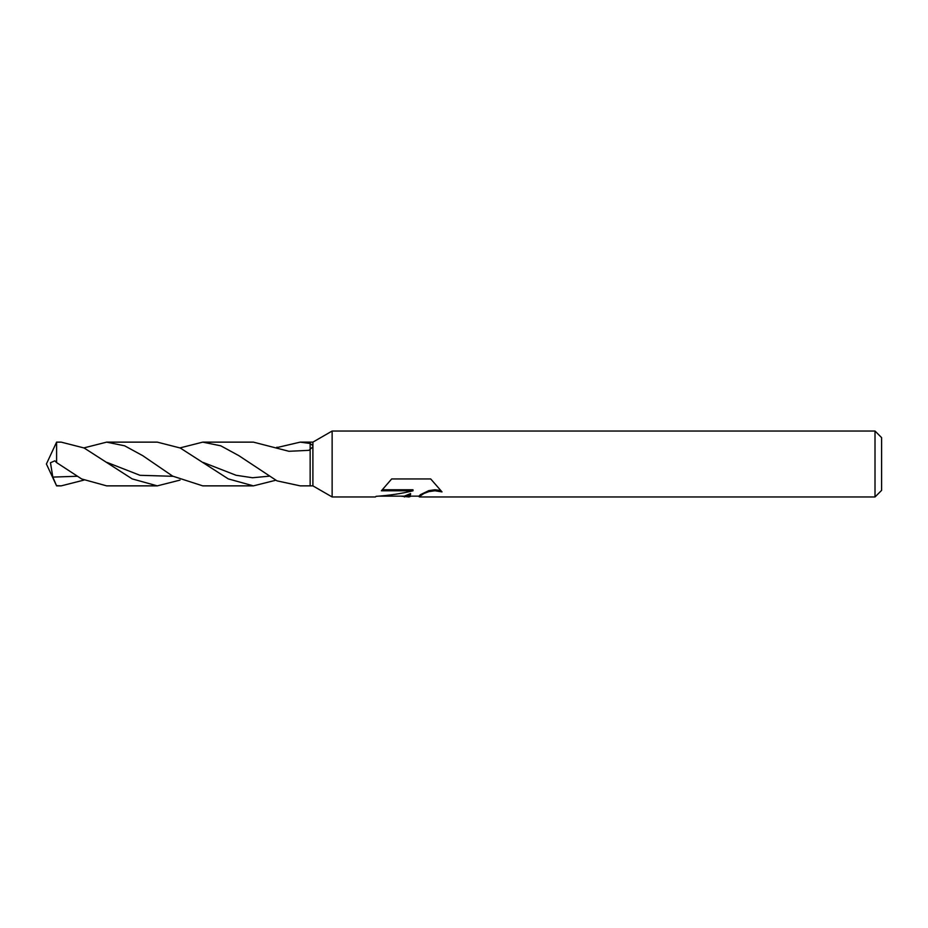 <?xml version="1.0" encoding="UTF-8"?>
<svg xmlns="http://www.w3.org/2000/svg" width="928" height="928" viewBox="0 0 928 928"><rect width="100%" height="100%" fill="white"/><g stroke="black" fill="none" stroke-linecap="round" stroke-linejoin="round"><path stroke-width="1.39" d="M382.336 489.775L413.006 489.775L413.006 490.796C401.836 493.557 389.528 495.413 376.084 496.341L375.399 496.967L332.131 496.967L312.898 485.866L310.149 485.866L310.149 442.134L312.898 442.134L332.131 431.033L875.011 431.033L881.6 437.622L881.6 490.378L875.011 496.967L419.526 496.967L419.154 495.958L420.407 494.67L428.864 490.622L434.954 489.752L440.754 490.541M312.898 485.866L312.898 446.878L308.896 450.335L288.944 451.286L253.414 442.134L202.745 442.134L220.783 445.823L238.844 455.648L276.973 480.855L300.22 485.866L310.149 485.866L310.149 443.48L312.898 445.637L312.898 442.134M332.131 496.967L332.131 431.033M312.898 445.637L312.898 446.878M411.092 496.144L409.051 496.967L400.757 496.144M409.051 496.967L410.582 494.462L404.376 496.967M875.011 496.967L875.011 431.033M413.006 490.796L381.385 490.796L391.686 478.941L430.696 478.941L442.018 491.898L434.954 490.773L428.875 491.608L423.852 493.522L419.154 496.793M378.821 496.144L404.376 496.144L410.582 493.568L410.582 494.462M83.914 480.101L61.19 485.866L56.596 485.866L46.4 464L56.596 442.134L61.19 442.134L84.123 447.992L132.17 478.894L157.296 485.866L106.65 485.866L81.652 478.964L56.596 462.596L56.596 442.134M56.596 485.866L52.815 477.096L50.472 462.747L54.845 460.81L56.596 462.596M180.032 447.899L202.745 442.134M180.032 480.101L157.296 485.866M61.19 485.866L56.596 485.622M83.914 447.899L106.65 442.134L157.296 442.134L180.241 448.004L228.3 478.906L253.414 485.866L202.745 485.866L172.678 476.134L142.703 455.648L124.677 445.823L106.65 442.134M275.941 447.806L300.22 442.134L310.149 442.134M300.22 442.134L310.149 443.468M275.941 480.194L253.414 485.866M276.973 447.145L276.973 448.282M268.992 476.203L252.544 477.746L236.095 475.275L203.197 462.457M76.827 476.273L52.815 477.096M172.944 476.296L139.989 475.31L107.033 462.422M409.167 496.144L419.154 496.144"/></g></svg>

